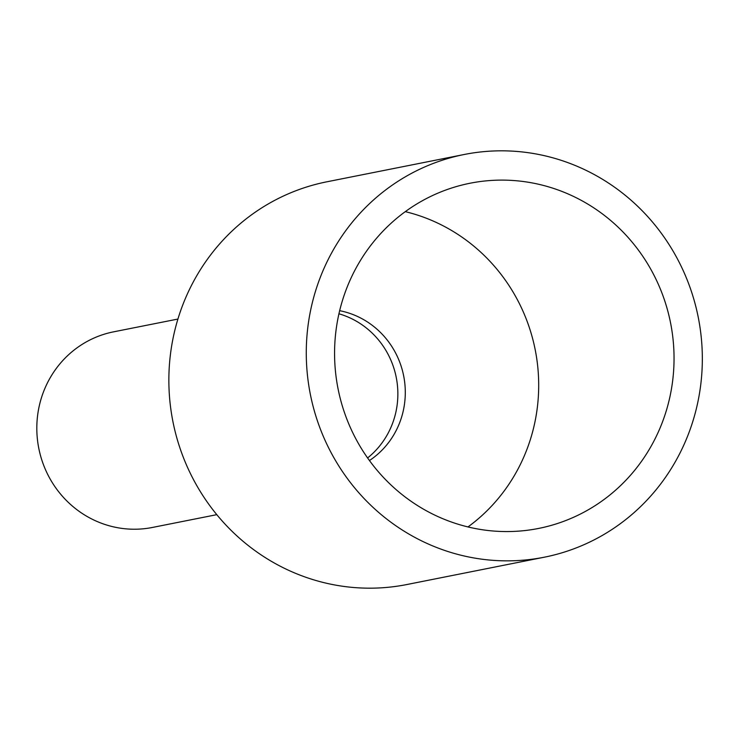 <?xml version="1.0" encoding="UTF-8"?>
<svg xmlns="http://www.w3.org/2000/svg" width="739" height="739" viewBox="0 0 739 739"><rect width="100%" height="100%" fill="white"/><g stroke="black" fill="none" stroke-linecap="round" stroke-linejoin="round"><path stroke-width="1.11" d="M216.804 514.658L152.437 527.452A99.719 96.042 -101.2 0 1 55.12 486.936A99.719 96.042 -101.2 0 1 49.522 378.95A99.719 96.042 -101.2 0 1 113.557 331.848L177.914 319.054M387.402 434.504A82.121 79.091 -101.2 0 1 367.597 457.949A82.121 79.091 -101.2 0 0 387.402 434.504A82.121 79.091 -101.2 0 0 338.933 313.789A82.121 79.091 -101.2 0 1 387.402 434.504M464.277 154.479L326.86 181.803A205.294 197.738 78.8 0 0 195.022 278.769A205.294 197.738 78.8 0 0 206.55 501.088A205.294 197.738 78.8 0 0 406.912 584.521L544.338 557.197A205.294 197.738 -101.2 0 1 343.968 473.773A205.294 197.738 -101.2 0 1 332.439 251.454A205.294 197.738 -101.2 0 1 464.277 154.479A205.294 197.738 -101.2 0 1 664.638 237.912A205.294 197.738 -101.2 0 1 676.176 460.231A205.294 197.738 -101.2 0 1 544.338 557.197M405.295 211.65A175.974 169.49 -101.2 0 1 516.275 472.221A175.974 169.49 -101.2 0 1 467.972 526.935M651.622 445.321A175.974 169.49 -101.2 0 1 538.62 528.431A175.974 169.49 -101.2 0 1 366.877 456.924A175.974 169.49 -101.2 0 1 356.992 266.363A175.974 169.49 -101.2 0 1 469.995 183.244A175.974 169.49 -101.2 0 1 641.738 254.761A175.974 169.49 -101.2 0 1 651.622 445.321M369.445 460.536A82.121 79.091 78.8 0 0 394.829 433.026A82.121 79.091 78.8 0 0 339.654 310.685"/></g></svg>
